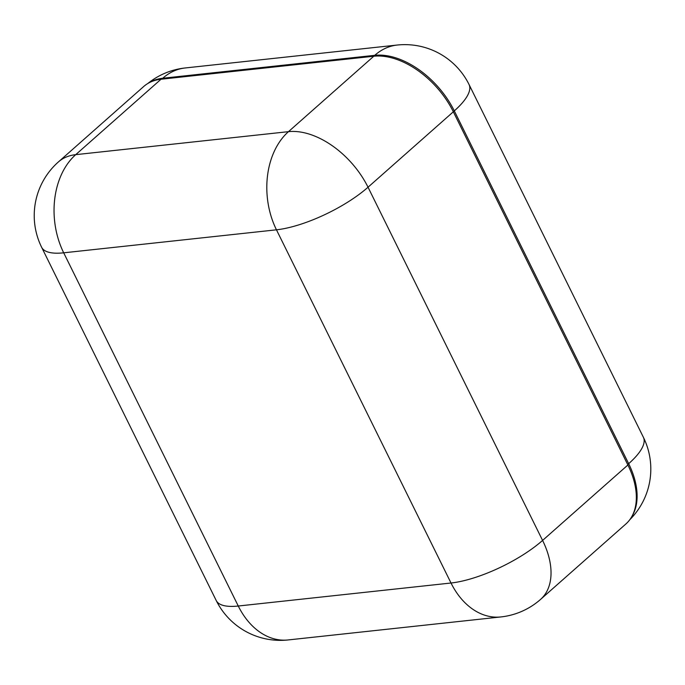 <?xml version="1.0" encoding="UTF-8"?>
<svg xmlns="http://www.w3.org/2000/svg" width="685" height="685" viewBox="0 0 685 685"><rect width="100%" height="100%" fill="white"/><g stroke="black" fill="none" stroke-linecap="round" stroke-linejoin="round"><path stroke-width="1.03" d="M161.026 79.237L75.727 154.656A71.6 44.311 -131.5 0 0 58.405 161.934L143.704 86.507A71.6 44.311 48.5 0 1 161.026 79.237L373.787 56.23A71.6 44.311 48.5 0 1 453.333 111.792L627.897 464.995A71.6 44.311 48.5 0 1 625.876 523.982L540.568 599.401A71.6 44.311 -131.5 0 0 542.588 540.422L627.897 464.995M453.333 111.792L368.033 187.219L542.588 540.422A71.6 22.579 -26.3 0 1 451.013 583.012L276.457 229.817L63.696 252.816L238.26 606.019L451.013 583.012A71.6 51.503 83.8 0 0 500.838 616.945A71.6 71.6 0 0 0 540.568 599.401M58.405 161.934A71.6 71.6 0 0 0 41.639 247.294A71.6 22.579 -26.3 0 0 63.696 252.816A71.6 51.503 83.8 0 1 75.727 154.656L288.479 131.657L373.787 56.23M288.085 639.953A71.6 51.503 -96.2 0 1 238.26 606.019A71.6 22.579 -26.3 0 1 216.203 600.488A71.6 71.6 0 0 0 288.085 639.953L500.838 616.945M368.033 187.219A71.6 44.311 -131.5 0 0 288.479 131.657A71.6 51.503 -96.2 0 0 276.457 229.817A71.6 22.579 -26.3 0 0 368.033 187.219M627.683 464.558L628.667 463.685L454.301 110.884L453.316 111.758M373.719 56.239L374.755 55.322L162.756 78.244L161.72 79.16M149.15 82.748A71.6 44.311 48.5 0 1 162.756 78.244A71.6 51.503 83.8 0 1 185.164 67.969A71.6 71.6 0 0 0 147.806 83.51M374.755 55.322A71.6 44.311 48.5 0 1 454.301 110.884A71.6 22.579 153.7 0 0 469.045 84.512A71.6 71.6 0 0 0 397.163 45.047A71.6 51.503 83.8 0 0 374.755 55.322M629.755 519.744A71.6 71.6 0 0 0 643.403 437.313A71.6 22.579 -26.3 0 1 628.667 463.685A71.6 44.311 48.5 0 1 631.87 516.464M41.639 247.294L216.203 600.488M397.163 45.047L185.164 67.969M469.045 84.512L643.403 437.313"/></g></svg>
